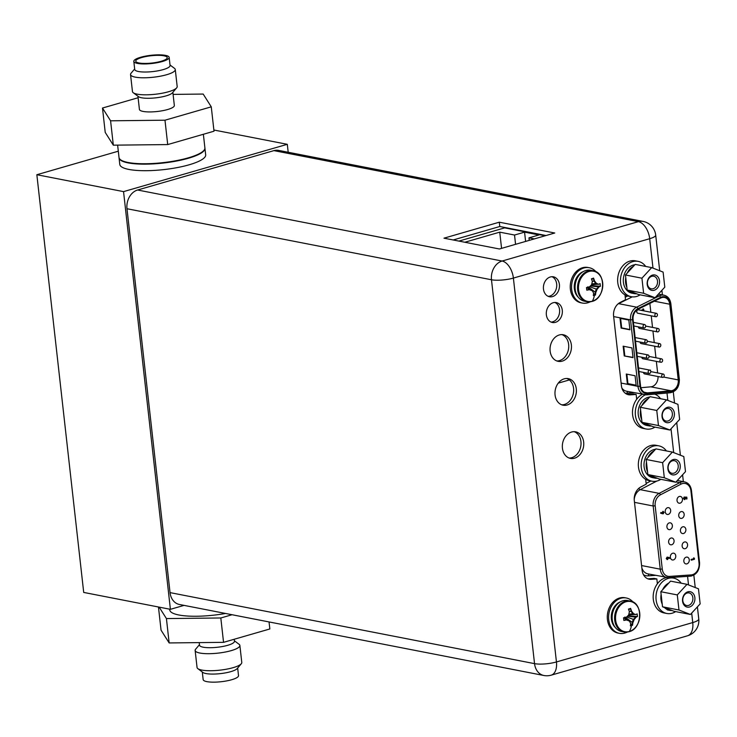 <?xml version="1.0" encoding="UTF-8"?>
<svg xmlns="http://www.w3.org/2000/svg" width="737" height="737" viewBox="0 0 737 737"><rect width="100%" height="100%" fill="white"/><g stroke="black" fill="none" stroke-linecap="round" stroke-linejoin="round"><path stroke-width="1.11" d="M569.379 379.933L558.231 383.148M458.93 241.091L504.688 227.871L545.187 235.766M464.826 242.243L499.741 232.155L514.527 235.039L524.569 232.137L539.005 234.946L528.963 237.848L534.343 238.899M525.61 241.423L524.569 232.137M515.568 244.315L514.527 235.039M529.249 240.373L528.963 237.848M501.565 248.369L499.741 232.155M170.044 592.612L534.537 663.641L491.478 279.765A15.698 12.289 -79 0 1 502.09 261.036L638.399 221.653A15.698 12.289 -79 0 1 643.097 221.422L278.604 150.394A15.698 12.289 101 0 0 273.906 150.624L137.598 190.008A15.698 12.289 101 0 0 126.985 208.737L170.044 592.612A15.698 12.289 101 0 0 179.349 604.46L543.842 675.488A15.698 12.289 -79 0 1 534.537 663.641A15.698 3.639 -6.4 0 0 556.444 661.955L692.752 622.572L691.684 613.083M499.308 222.196L554.758 233.003L499.419 248.986L443.969 238.18L499.308 222.196L499.787 226.508L546.034 235.518M624.976 294.855L625.52 299.692L620.075 302.511A11.958 9.351 101 0 0 613.608 316.136L621.411 385.709A11.958 9.351 101 0 0 628.495 394.737A11.958 9.351 101 0 0 630.43 394.857L636.151 394.452L636.694 399.288M651.13 579.337L656.842 578.941L654.115 578.407L648.394 578.812L651.13 579.337A11.958 9.351 101 0 1 649.196 579.227A11.958 9.351 101 0 1 642.102 570.198L634.299 500.616A11.958 9.351 101 0 1 640.766 487L646.211 484.172L645.667 479.345M657.386 583.768L656.842 578.941M674.143 577.301L674.254 578.259M567.14 405A13.542 10.594 101 0 0 576.38 391.384A13.542 10.594 101 0 0 568.264 378.625A13.542 10.594 101 0 0 564.21 378.827A13.542 10.594 101 0 0 554.979 392.443A13.542 10.594 101 0 0 563.086 405.203A13.542 10.594 101 0 0 567.14 405M562.22 361.139A13.542 10.594 101 0 0 571.461 347.523A13.542 10.594 101 0 0 563.344 334.764A13.542 10.594 101 0 0 559.291 334.967A13.542 10.594 101 0 0 550.051 348.583A13.542 10.594 101 0 0 558.167 361.342A13.542 10.594 101 0 0 562.22 361.139M555.422 322.355A10.152 7.95 101 0 0 562.349 312.138A10.152 7.95 101 0 0 556.269 302.575A10.152 7.95 101 0 0 553.22 302.723A10.152 7.95 101 0 0 546.301 312.939A10.152 7.95 101 0 0 552.382 322.502A10.152 7.95 101 0 0 555.422 322.355M552.538 296.596A10.152 7.95 101 0 0 559.457 286.38A10.152 7.95 101 0 0 553.376 276.808A10.152 7.95 101 0 0 550.336 276.965A10.152 7.95 101 0 0 543.409 287.172A10.152 7.95 101 0 0 549.489 296.744A10.152 7.95 101 0 0 552.538 296.596M574.51 458.211A13.542 10.594 101 0 0 583.75 444.595A13.542 10.594 101 0 0 575.634 431.836A13.542 10.594 101 0 0 571.58 432.039A13.542 10.594 101 0 0 562.34 445.655A13.542 10.594 101 0 0 570.456 458.414A13.542 10.594 101 0 0 574.51 458.211M636.151 394.452L633.424 393.927L627.703 394.323A11.958 9.351 -79 0 1 627.159 394.341M648.394 578.812A11.958 9.351 -79 0 1 647.851 578.831M566.882 378.477A13.542 10.594 -79 0 1 573.589 391.734A13.542 10.594 -79 0 1 564.413 404.466A13.542 10.594 -79 0 1 561.741 404.825M561.962 334.616A13.542 10.594 -79 0 1 568.669 347.873A13.542 10.594 -79 0 1 559.494 360.614A13.542 10.594 -79 0 1 556.822 360.964M554.869 302.456A10.152 7.95 -79 0 1 559.549 312.497A10.152 7.95 -79 0 1 552.695 321.82A10.152 7.95 -79 0 1 551.046 322.087M551.985 276.697A10.152 7.95 -79 0 1 556.665 286.739A10.152 7.95 -79 0 1 549.811 296.062A10.152 7.95 -79 0 1 548.162 296.329M574.243 431.689A13.542 10.594 -79 0 1 580.959 444.955A13.542 10.594 -79 0 1 571.783 457.686A13.542 10.594 -79 0 1 569.111 458.036M453.181 239.976L499.787 226.508M666.755 577.55A18.001 14.086 101 0 0 665.465 577.845A18.001 14.086 101 0 0 653.185 595.957A18.001 14.086 101 0 0 663.973 612.917L666.792 613.47A18.001 14.086 -79 0 1 656.004 596.5A18.001 14.086 -79 0 1 668.284 578.398A18.001 14.086 -79 0 1 673.673 578.13A18.001 14.086 -79 0 1 681.228 583.197M673.673 578.13L670.863 577.578A18.001 14.086 101 0 0 670.679 577.541M675.691 611.609A18.001 14.086 -79 0 1 672.181 613.202A18.001 14.086 -79 0 1 666.792 613.47M700.15 603.879L690.412 614.474L678.98 609.996L677.285 594.925L687.022 584.33L698.455 588.808L700.15 603.879M687.87 591.811A7.849 6.145 101 0 0 682.563 601.18A7.849 6.145 101 0 0 689.565 606.984A7.849 6.145 101 0 0 694.871 597.624A7.849 6.145 101 0 0 687.87 591.811M671.904 610.466A14.399 11.267 -79 0 1 669.5 610.328A14.399 11.267 -79 0 1 664.553 607.583L673.95 611.268L690.412 614.474M662.213 604.1A14.399 11.267 -79 0 1 660.96 599.457A14.399 11.267 -79 0 1 661.126 594.409L662.517 606.791L678.98 609.996M662.563 589.821A14.399 11.267 -79 0 1 668.827 583.013L660.822 591.719L661.126 594.409M687.022 584.33L670.569 581.125L668.827 583.013M660.822 591.719L677.285 594.925M662.517 606.791L664.553 607.583M687.142 593.036A6.412 5.012 101 0 0 682.775 599.476A6.412 5.012 101 0 0 686.608 605.519A6.412 5.012 101 0 0 688.533 605.427A6.412 5.012 101 0 0 692.9 598.978A6.412 5.012 101 0 0 689.067 592.935A6.412 5.012 101 0 0 687.142 593.036M658.841 445.848L656.022 445.305A18.001 14.086 101 0 0 650.624 445.572A18.001 14.086 101 0 0 638.353 463.684A18.001 14.086 101 0 0 649.14 480.644L651.95 481.197A18.001 14.086 -79 0 1 641.162 464.227A18.001 14.086 -79 0 1 653.443 446.115A18.001 14.086 -79 0 1 658.841 445.848A18.001 14.086 -79 0 1 666.395 450.924M660.859 479.326A18.001 14.086 -79 0 1 657.349 480.929A18.001 14.086 -79 0 1 651.95 481.197M685.493 471.634L675.746 482.228L664.313 477.751L662.627 462.679L672.365 452.085L683.798 456.562L685.493 471.634M673.203 459.575A7.849 6.145 101 0 0 667.906 468.935A7.849 6.145 101 0 0 674.908 474.748A7.849 6.145 101 0 0 680.214 465.379A7.849 6.145 101 0 0 673.203 459.575M657.247 478.23A14.399 11.267 -79 0 1 654.843 478.092A14.399 11.267 -79 0 1 649.896 475.347L659.283 479.022L675.746 482.228M647.556 471.855A14.399 11.267 -79 0 1 646.303 467.212A14.399 11.267 -79 0 1 646.469 462.163L647.851 474.545L664.313 477.751M655.552 449.266A14.399 11.267 101 0 0 644.101 466.788A14.399 11.267 101 0 0 652.641 477.659L654.843 478.092M647.906 457.585A14.399 11.267 -79 0 1 654.17 450.768L646.165 459.473L646.469 462.163M672.365 452.085L655.902 448.879L654.17 450.768M646.165 459.473L662.627 462.679M647.851 474.545L649.896 475.347M672.485 460.791A6.412 5.012 101 0 0 668.109 467.24A6.412 5.012 101 0 0 671.951 473.283A6.412 5.012 101 0 0 673.867 473.182A6.412 5.012 101 0 0 678.243 466.742A6.412 5.012 101 0 0 674.401 460.699A6.412 5.012 101 0 0 672.485 460.791M628.781 631.729A15.772 12.345 -79 0 1 624.055 631.968L629.02 631.729C642.48 628.808 643.392 602.553 630.089 601.005L627.62 600.526A15.772 12.345 101 0 0 622.894 600.756A15.772 12.345 101 0 0 612.143 616.62A15.772 12.345 101 0 0 621.586 631.489L624.055 631.968A15.772 12.345 -79 0 1 614.603 617.109A15.772 12.345 -79 0 1 625.363 601.245A15.772 12.345 -79 0 1 630.089 601.005A15.772 12.345 -79 0 1 636.04 604.607M629.352 631.462A15.366 12.022 -79 0 1 615.635 620.084A15.366 12.022 -79 0 1 626.017 601.751A15.366 12.022 101 0 1 639.734 613.129A15.366 12.022 101 0 1 629.352 631.462A21.437 12.391 73.9 0 0 631.452 625.649L632.512 625.234A21.401 12.363 -106.1 0 0 632.816 622.811A21.023 12.962 -68.6 0 0 634.124 619.605A21.023 10.29 -33.9 0 0 635.976 617.219A21.401 4.956 -6.4 0 0 637.45 616.51L637.155 613.866A21.401 4.956 173.6 0 1 635.681 614.575A21.023 1.852 -162.6 0 0 633.461 613.645A21.023 8.089 -137.4 0 0 631.508 611.111A21.401 12.363 -106.1 0 0 630.632 608.458L628.486 609.075A21.401 12.363 73.9 0 1 629.361 611.728A21.023 12.962 111.4 0 1 628.624 615.045A21.023 10.29 146.1 0 1 626.192 617.32A21.401 4.956 173.6 0 1 623.548 617.799L623.843 620.443A21.401 4.956 -6.4 0 0 626.496 619.964A21.023 1.852 17.4 0 1 629.287 621.005A21.023 8.089 42.6 0 1 630.669 623.428A21.401 12.363 73.9 0 1 630.365 625.851L631.452 625.649M635.976 617.219L633.249 619.439L632.226 622.691L632.512 625.234M634.124 619.605L626.561 616.998M627.445 616.196L635.386 617.109L637.45 616.51M624.211 617.689L625.906 619.845L623.843 620.443M624.921 617.56L627.988 620.508M625.013 617.542L626.174 618.923M630.651 623.64L632.493 625.317M624.921 617.016L632.816 622.811M626.496 619.964L625.906 619.845M628.753 609.831L630.596 608.366M630.632 608.458L630.918 611.001L632.576 613.479L635.091 614.465L628.606 615.063M629.361 611.728L631.508 611.111M633.461 613.645L628.845 614.216M635.681 614.575L635.091 614.465M627.703 615.948L637.496 616.482M627.242 632.088A18.001 14.086 -79 0 1 624.801 633.065A18.001 14.086 -79 0 1 619.402 633.332A18.001 14.086 -79 0 1 608.615 616.372A18.001 14.086 -79 0 1 620.895 598.26A18.001 14.086 -79 0 1 626.293 597.993A18.001 14.086 -79 0 1 633.083 602.092M626.293 597.993L624.967 597.735A18.001 14.086 101 0 0 619.577 598.002A18.001 14.086 101 0 0 607.297 616.114A18.001 14.086 101 0 0 618.085 633.074L619.402 633.332M591.737 301.47A15.772 12.345 -79 0 1 587.011 301.7L591.977 301.461C605.436 298.54 606.348 272.294 593.045 270.737L590.577 270.258A15.772 12.345 101 0 0 585.851 270.497A15.772 12.345 101 0 0 575.09 286.352A15.772 12.345 101 0 0 584.542 301.221L587.011 301.7A15.772 12.345 -79 0 1 577.559 286.84A15.772 12.345 -79 0 1 588.319 270.976A15.772 12.345 -79 0 1 593.045 270.737A15.772 12.345 -79 0 1 598.997 274.339M592.308 301.193A15.366 12.022 -79 0 1 578.591 289.816A15.366 12.022 -79 0 1 588.974 271.483A15.366 12.022 101 0 1 602.682 282.861A15.366 12.022 101 0 1 592.308 301.193A21.437 12.391 73.9 0 0 594.4 295.38L595.468 294.966A21.401 12.363 -106.1 0 0 595.772 292.543A21.023 12.962 -68.6 0 0 597.081 289.337A21.023 10.29 -33.9 0 0 598.932 286.951A21.401 4.956 -6.4 0 0 600.406 286.242L600.111 283.598A21.401 4.956 173.6 0 1 598.637 284.307A21.023 1.852 -162.6 0 0 596.408 283.386A21.023 8.089 -137.4 0 0 594.455 280.843A21.401 12.363 -106.1 0 0 593.58 278.19L591.433 278.807A21.401 12.363 73.9 0 1 592.318 281.46A21.023 12.962 111.4 0 1 591.581 284.777A21.023 10.29 146.1 0 1 589.149 287.052A21.401 4.956 173.6 0 1 586.495 287.531L586.799 290.175A21.401 4.956 -6.4 0 0 589.443 289.696A21.023 1.852 17.4 0 1 592.244 290.737A21.023 8.089 42.6 0 1 593.626 293.16A21.401 12.363 73.9 0 1 593.322 295.583L594.4 295.38M598.932 286.951L596.205 289.171L595.183 292.423L595.468 294.966M597.081 289.337L589.517 286.73M590.401 285.928L598.343 286.84L600.406 286.242M587.168 287.421L588.854 289.577L586.799 290.175M587.868 287.292L590.945 290.249M587.969 287.273L589.13 288.664M593.607 293.381L595.45 295.049M587.877 286.748L595.772 292.543M589.443 289.696L588.854 289.577M591.71 279.563L593.552 278.098M593.58 278.19L593.865 280.733L595.533 283.211L598.048 284.196L591.562 284.795M592.308 281.46L594.455 280.843M596.408 283.386L591.793 283.948M598.637 284.307L598.048 284.196M590.659 285.68L600.452 286.214M590.19 301.82A18.001 14.086 -79 0 1 587.748 302.796A18.001 14.086 -79 0 1 582.359 303.064A18.001 14.086 -79 0 1 571.571 286.103A18.001 14.086 -79 0 1 583.851 267.992A18.001 14.086 -79 0 1 589.241 267.724A18.001 14.086 -79 0 1 596.04 271.824M589.241 267.724L587.923 267.467A18.001 14.086 101 0 0 582.525 267.734A18.001 14.086 101 0 0 570.254 285.845A18.001 14.086 101 0 0 581.032 302.815L582.359 303.064M642.378 394.313A18.001 14.086 101 0 0 632.484 412.996A18.001 14.086 101 0 0 643.281 428.437L646.1 428.98A18.001 14.086 -79 0 1 635.294 413.521A18.001 14.086 -79 0 1 645.244 394.839M655 427.119A18.001 14.086 -79 0 1 651.49 428.713A18.001 14.086 -79 0 1 646.1 428.98M654.723 394.129A18.001 14.086 -79 0 1 660.536 398.708M638.15 261.368L635.331 260.815A18.001 14.086 101 0 0 629.932 261.082A18.001 14.086 101 0 0 617.652 279.194A18.001 14.086 101 0 0 628.44 296.163L631.259 296.707A18.001 14.086 -79 0 1 620.471 279.738A18.001 14.086 -79 0 1 632.751 261.635A18.001 14.086 -79 0 1 638.15 261.368A18.001 14.086 -79 0 1 645.695 266.435M640.158 294.846A18.001 14.086 -79 0 1 636.657 296.44A18.001 14.086 -79 0 1 631.259 296.707M679.634 419.427L669.887 430.021L658.454 425.544L656.768 410.472L666.506 399.878L677.939 404.355L679.634 419.427M667.344 407.358A7.849 6.145 101 0 0 662.047 416.727A7.849 6.145 101 0 0 669.049 422.531A7.849 6.145 101 0 0 674.355 413.171A7.849 6.145 101 0 0 667.344 407.358M651.388 426.014A14.399 11.267 -79 0 1 648.984 425.875A14.399 11.267 -79 0 1 644.037 423.13L653.433 426.815L669.887 430.021M641.697 419.648A14.399 11.267 -79 0 1 640.444 415.005A14.399 11.267 -79 0 1 640.61 409.956L642.001 422.338L658.454 425.544M649.693 397.059A14.399 11.267 101 0 0 638.242 414.572A14.399 11.267 101 0 0 646.782 425.452L648.984 425.875M642.047 405.368A14.399 11.267 -79 0 1 648.311 398.56L640.306 407.266L640.61 409.956M666.506 399.878L650.052 396.672L648.311 398.56M640.306 407.266L656.768 410.472M642.001 422.338L644.037 423.13M666.626 408.584A6.412 5.012 101 0 0 662.25 415.023A6.412 5.012 101 0 0 666.091 421.067A6.412 5.012 101 0 0 668.017 420.974A6.412 5.012 101 0 0 672.384 414.526A6.412 5.012 101 0 0 668.542 408.482A6.412 5.012 101 0 0 666.626 408.584M664.792 287.154L655.055 297.748L643.622 293.271L641.927 278.199L651.674 267.605L663.107 272.082L664.792 287.154M652.512 275.085A7.849 6.145 101 0 0 647.206 284.454A7.849 6.145 101 0 0 654.216 290.258A7.849 6.145 101 0 0 659.514 280.898A7.849 6.145 101 0 0 652.512 275.085M636.556 293.741A14.399 11.267 -79 0 1 634.152 293.602A14.399 11.267 -79 0 1 629.205 290.857L638.592 294.542L655.055 297.748M626.855 287.366A14.399 11.267 -79 0 1 625.612 282.732A14.399 11.267 -79 0 1 625.768 277.683L627.159 290.056L643.622 293.271M634.852 264.776A14.399 11.267 101 0 0 623.41 282.299A14.399 11.267 101 0 0 631.95 293.179L634.152 293.602M627.205 273.095A14.399 11.267 -79 0 1 633.47 266.287L625.473 274.984L625.768 277.683M651.674 267.605L635.211 264.39L633.47 266.287M625.473 274.984L641.927 278.199M627.159 290.056L629.205 290.857M651.784 276.301A6.412 5.012 101 0 0 647.418 282.75A6.412 5.012 101 0 0 651.259 288.793A6.412 5.012 101 0 0 653.175 288.701A6.412 5.012 101 0 0 657.551 282.253A6.412 5.012 101 0 0 653.71 276.209A6.412 5.012 101 0 0 651.784 276.301M682.775 526.817A3.455 2.708 101 0 0 680.417 530.299A3.455 2.708 101 0 0 682.48 533.551A3.455 2.708 101 0 0 683.521 533.505A3.455 2.708 101 0 0 685.88 530.023A3.455 2.708 101 0 0 683.807 526.771A3.455 2.708 101 0 0 682.775 526.817M662.268 513.689L660.582 513.155L662.268 513.689M663.263 511.377L661.927 512.832M660.767 513.192L660.942 512.501L660.582 513.155M684.756 497.761L684.977 497.18L686.773 497.134L684.802 497.143L685.014 498.166L684.572 498.838L684 498.424M686.773 497.134L686.976 498.903L685.696 497.862L684.848 499.566L683.604 498.59L684.129 497.014L683.429 498.553L684.673 499.529M684.848 499.566L684.314 499.575M686.451 499.05L686.138 497.844M693.683 558.683L693.6 557.891L694.346 558.185L694.466 559.263L691.315 560.175L691.057 559.447L693.858 558.72L693.775 557.927M668.321 514.389A3.455 2.708 101 0 0 670.679 510.916A3.455 2.708 101 0 0 668.606 507.655A3.455 2.708 101 0 0 667.565 507.71A3.455 2.708 101 0 0 665.216 511.183A3.455 2.708 101 0 0 667.28 514.444A3.455 2.708 101 0 0 668.321 514.389M670.025 529.571A3.455 2.708 101 0 0 672.374 526.089A3.455 2.708 101 0 0 670.311 522.837A3.455 2.708 101 0 0 669.27 522.883A3.455 2.708 101 0 0 666.911 526.365A3.455 2.708 101 0 0 668.984 529.617A3.455 2.708 101 0 0 670.025 529.571M671.72 544.744A3.455 2.708 101 0 0 674.079 541.271A3.455 2.708 101 0 0 672.006 538.01A3.455 2.708 101 0 0 670.974 538.065A3.455 2.708 101 0 0 668.616 541.538A3.455 2.708 101 0 0 670.688 544.8A3.455 2.708 101 0 0 671.72 544.744M673.425 559.917A3.455 2.708 101 0 0 675.783 556.444A3.455 2.708 101 0 0 673.71 553.183A3.455 2.708 101 0 0 672.678 553.238A3.455 2.708 101 0 0 670.32 556.711A3.455 2.708 101 0 0 672.393 559.973A3.455 2.708 101 0 0 673.425 559.917M680.113 503.15A3.455 2.708 101 0 0 682.471 499.668A3.455 2.708 101 0 0 680.398 496.416A3.455 2.708 101 0 0 679.367 496.462A3.455 2.708 101 0 0 677.008 499.944A3.455 2.708 101 0 0 679.081 503.196A3.455 2.708 101 0 0 680.113 503.15M681.817 518.323A3.455 2.708 101 0 0 684.176 514.85A3.455 2.708 101 0 0 682.103 511.589A3.455 2.708 101 0 0 681.071 511.644A3.455 2.708 101 0 0 678.713 515.117A3.455 2.708 101 0 0 680.785 518.378A3.455 2.708 101 0 0 681.817 518.323M685.226 548.678A3.455 2.708 101 0 0 687.584 545.205A3.455 2.708 101 0 0 685.511 541.944A3.455 2.708 101 0 0 684.47 541.999A3.455 2.708 101 0 0 682.112 545.472A3.455 2.708 101 0 0 684.185 548.733A3.455 2.708 101 0 0 685.226 548.678M686.921 563.851A3.455 2.708 101 0 0 689.279 560.378A3.455 2.708 101 0 0 687.216 557.117A3.455 2.708 101 0 0 686.175 557.172A3.455 2.708 101 0 0 683.816 560.645A3.455 2.708 101 0 0 685.889 563.906A3.455 2.708 101 0 0 686.921 563.851M668.035 557.246L669.721 557.78L669.537 558.462L668.385 558.102L667.519 559.558L666.405 558.655L667.077 557.135L667.86 557.209L667.077 557.135L666.23 558.618L667.335 559.521M667.519 559.558L667.04 559.558M668.385 558.121L669.537 558.462M663.226 513.8L662.443 513.726L663.226 513.8L664.083 512.316L662.793 511.377M660.942 512.501L662.102 512.869L663.171 511.349M662.627 512.749L663.125 513.109L663.521 512.491L663.014 512.114L663.125 513.109L662.452 512.712M663.337 512.455L662.95 513.081M684.304 497.051L684.572 498.838M684.176 498.461L684.747 498.875L685.014 498.166M691.315 560.175L691.057 559.447M691.242 559.475L693.858 558.72M667.178 557.826L667.851 558.222L667.353 557.854L666.967 558.48L667.473 558.849L667.353 557.854M667.676 558.185L667.289 558.821M656.335 316.707A1.732 1.354 -79 0 1 655.967 313.363A1.732 1.354 -79 0 1 656.335 316.707M656.483 313.336L638.435 309.816A1.732 1.354 101 0 0 637.772 313.216L655.819 316.726M658.03 376.543A8.927 6.992 -79 0 1 651.95 386.621A8.927 6.992 -79 0 1 650.826 386.833L640.886 387.708M657.644 372.94L656.345 361.37M655.939 357.767L654.649 346.187M654.244 342.585L652.945 331.014M652.54 327.412L651.241 315.832M650.835 312.239L649.85 303.441M640.904 310.305L643.033 309.687L642.94 308.886L643.696 309.19L643.816 310.268L642.581 310.627M641.844 357.233A1.732 1.354 101 0 0 642.885 358.744L660.923 362.263A1.732 1.354 -79 0 1 661.586 358.864A1.732 1.354 -79 0 1 660.923 362.263M638.445 326.887A1.732 1.354 101 0 0 639.476 328.389L657.524 331.908A1.732 1.354 -79 0 1 658.187 328.509A1.732 1.354 -79 0 1 657.524 331.908M640.14 342.06A1.732 1.354 101 0 0 641.181 343.562L659.228 347.081A1.732 1.354 -79 0 1 659.882 343.691A1.732 1.354 -79 0 1 659.228 347.081M643.548 372.415A1.732 1.354 101 0 0 644.58 373.917L662.627 377.436A1.732 1.354 -79 0 1 663.291 374.046A1.732 1.354 -79 0 1 662.627 377.436M672.199 390.564A8.927 6.992 101 0 0 678.233 379.905L669.74 304.224A8.927 6.992 101 0 0 664.442 297.481A8.927 6.992 101 0 0 661.771 297.61A8.927 6.992 101 0 0 660.665 298.043L638.03 309.328A8.927 6.992 101 0 0 633.101 319.554L640.564 386.05A8.927 6.992 101 0 0 645.852 392.793A8.927 6.992 101 0 0 647.408 392.867L671.075 390.776A8.927 6.992 101 0 0 672.199 390.564M624.239 355.934L633.046 357.648L631.95 347.901L623.143 346.187L624.239 355.934L633.009 357.371M629.923 329.798L628.827 320.051L620.02 318.338L621.116 328.085L629.923 329.798M636.169 385.497L635.073 375.75L626.275 374.037L627.362 383.784L636.169 385.497M623.742 346.298L624.801 355.768M620.618 318.458L621.678 327.919L621.116 328.085M621.678 327.919L629.886 329.522M626.865 374.147L627.924 383.618L627.362 383.784M627.924 383.618L636.132 385.211M650.522 370.094L650.596 370.72M641.079 310.332L643.033 309.687M643.208 309.724L643.115 308.923M647.943 358.302A1.732 1.354 -79 0 1 647.574 354.958A1.732 1.354 -79 0 1 647.943 358.302M644.543 327.947A1.732 1.354 -79 0 1 644.166 324.602A1.732 1.354 -79 0 1 644.543 327.947M646.238 343.12A1.732 1.354 -79 0 1 645.87 339.785A1.732 1.354 -79 0 1 646.238 343.12M649.647 373.475A1.732 1.354 -79 0 1 649.269 370.131A1.732 1.354 -79 0 1 649.647 373.475M184.057 605.381L170.404 609.324L123.549 191.62L287.301 144.314L288.195 152.264M170.404 609.324L83.705 592.428L36.85 174.724L118.307 151.196M287.301 144.314L213.868 130.007M123.549 191.62L36.85 174.724M189.142 164.793A43.207 10.014 173.6 0 1 144.388 170.698A43.207 10.014 173.6 0 1 119.799 164.462L119.062 157.921A43.207 10.014 173.6 0 0 143.651 164.158A43.207 10.014 173.6 0 0 188.405 158.252A43.207 10.014 -6.4 0 0 204.941 148.284L205.678 154.825A43.207 10.014 173.6 0 1 189.142 164.793M199.23 642.609L199.515 645.17A17.568 4.072 -6.4 0 0 209.511 647.712A17.568 4.072 -6.4 0 0 227.715 645.308A17.568 4.072 -6.4 0 0 234.44 641.254L234.219 639.265M199.46 644.682L195.683 649.15A22.469 5.205 -6.4 0 0 205.614 653.645A22.469 5.205 -6.4 0 0 231.243 650.624A22.469 5.205 -6.4 0 0 239.055 644.276L234.384 640.766M197.838 668.643L202.868 672.43A17.789 4.127 173.6 0 0 230.801 671.647A17.789 4.127 -6.4 0 0 237.203 668.579L241.275 663.77A22.506 5.214 -6.4 0 1 233.168 667.648A22.506 5.214 173.6 0 1 197.838 668.643A22.506 5.214 173.6 0 1 197.055 667.473L195.139 650.458A22.506 5.214 173.6 0 0 207.954 653.701A22.506 5.214 173.6 0 0 231.261 650.624A22.506 5.214 -6.4 0 0 239.875 645.437A22.506 5.214 -6.4 0 0 238.724 644.027M195.139 650.458A22.506 5.214 173.6 0 1 195.95 648.827M241.275 663.77A22.506 5.214 -6.4 0 0 241.782 662.462L239.875 645.437M202.306 672.006L203.154 679.588A17.789 4.127 173.6 0 0 213.279 682.158A17.789 4.127 173.6 0 0 231.704 679.726A17.789 4.127 -6.4 0 0 238.512 675.617L237.664 668.044M225.513 613.46A43.207 10.014 173.6 0 1 169.777 610.015L169.676 609.186M232.044 614.732L220.814 617.974L166.424 618.573L159.164 607.131M269.051 621.945L269.843 628.965L223.551 642.342L169.151 642.94L161.053 630.163L158.455 606.993M220.814 617.974L223.551 642.342M166.424 618.573L169.151 642.94M172.863 92.318L174.337 105.474A17.568 4.072 173.6 0 1 167.621 109.527A17.568 4.072 -6.4 0 1 149.418 111.932A17.568 4.072 -6.4 0 1 139.413 109.389L137.939 96.234M176.373 88.173L172.412 92.853A17.568 4.072 173.6 0 1 166.083 95.884A17.568 4.072 173.6 0 1 138.501 96.658L133.6 92.973M177.184 86.542A22.506 5.214 173.6 0 1 168.57 91.738A22.506 5.214 -6.4 0 1 145.263 94.815A22.506 5.214 -6.4 0 1 132.457 91.563L130.541 74.538A22.506 5.214 -6.4 0 0 143.356 77.79A22.506 5.214 -6.4 0 0 166.663 74.713A22.506 5.214 173.6 0 0 175.277 69.527L177.184 86.542M170.017 64.994L174.494 68.357A22.506 5.214 173.6 0 1 175.277 69.527M134.668 68.956L131.048 73.23A22.506 5.214 -6.4 0 0 130.541 74.538M134.724 69.453A17.789 4.127 -6.4 0 0 144.839 72.023A17.789 4.127 -6.4 0 0 163.264 69.591A17.789 4.127 173.6 0 0 170.072 65.492L169.169 57.412A17.789 4.127 173.6 0 1 162.361 61.512A17.789 4.127 -6.4 0 1 143.936 63.944A17.789 4.127 -6.4 0 1 133.812 61.383L134.724 69.453M133.812 61.383A17.789 4.127 -6.4 0 1 140.62 57.274A17.789 4.127 173.6 0 1 159.045 54.842A17.789 4.127 173.6 0 1 169.169 57.412M141.808 57.514A15.845 3.676 173.6 0 1 158.833 55.349A15.845 3.676 173.6 0 1 167.216 57.956A15.845 3.676 173.6 0 1 161.173 61.282A15.845 3.676 -6.4 0 1 145.392 63.446A15.845 3.676 -6.4 0 1 135.838 61.475A15.845 3.676 -6.4 0 1 141.808 57.514M203.366 134.272L204.895 147.87A43.207 10.014 173.6 0 1 188.359 157.829A43.207 10.014 -6.4 0 1 143.604 163.743A43.207 10.014 -6.4 0 1 119.016 157.497L117.625 145.125M138.114 97.735L102.489 108.035L105.216 132.393L113.323 145.171L167.714 144.572L214.006 131.204L211.27 106.837L203.172 94.06L173.094 94.391M167.714 144.572L164.977 120.205L211.27 106.837M113.323 145.171L110.587 120.804L164.977 120.205M102.489 108.035L110.587 120.804M652.991 268.121L649.693 238.705L513.385 278.079A15.698 3.639 173.6 0 1 491.478 279.765L126.985 208.737M137.598 190.008L502.09 261.036A15.698 9.074 73.9 0 1 513.385 278.079L556.444 661.955A15.698 9.074 73.9 0 1 551.202 675.166L687.51 635.791A15.698 9.074 -106.1 0 0 692.752 622.572A15.698 3.639 -6.4 0 0 698.759 618.951L697.405 606.864M659.698 270.746L655.7 235.085A15.698 3.639 173.6 0 1 649.693 238.705A15.698 9.074 -106.1 0 0 638.399 221.653L273.906 150.624M673.682 452.601L671.011 428.796M667.833 400.394L667.003 393.042M688.524 584.911L687.566 576.371M627.703 394.323L630.43 394.857M620.361 601.834A14.62 11.442 101 0 0 611.618 613.479A14.62 11.442 101 0 0 615.349 627.546M583.317 271.566A14.62 11.442 101 0 0 574.574 283.211A14.62 11.442 101 0 0 578.305 297.278M691.177 574.906L669.546 576.408A9.655 7.554 -79 0 1 662.268 569.028L655.175 505.831A9.655 7.554 -79 0 1 660.398 494.84L680.997 484.145A9.655 7.554 -79 0 1 682.296 483.619A9.655 7.554 -79 0 1 690.91 490.768L699.026 563.151A9.655 7.554 -79 0 1 692.513 574.667A9.655 7.554 -79 0 1 691.177 574.906A1.437 0.875 -94 0 1 690.403 576.168A1.437 0.875 -94 0 1 690.256 576.159L668.901 577.651M669.546 576.408A1.437 0.875 86 0 1 668.763 577.679A1.437 0.875 86 0 1 668.625 577.67A11.092 8.678 -79 0 1 666.828 577.559A11.092 8.678 -79 0 1 660.251 569.185L662.268 569.028M641.586 565.546L660.251 569.185L653.166 505.987A11.092 8.678 -79 0 1 659.164 493.357A1.437 0.765 62.6 0 1 660.398 494.84M655.175 505.831L653.166 505.987L634.493 502.348M680.997 484.145A1.437 0.765 -117.4 0 0 679.772 482.661L676.022 481.934M656.787 481.077L640.241 489.663L659.164 493.357L679.772 482.661A11.092 8.678 -79 0 1 681.264 482.062A11.092 8.678 -79 0 1 684.59 481.897L677.349 480.487M638.776 488.364A2.165 1.142 -117.4 0 0 640.241 489.663A11.092 8.678 101 0 0 634.216 499.511M641.853 567.923A11.092 8.678 101 0 0 647.906 573.874L668.763 577.679L690.403 576.168C696.566 574.851 699.625 570.401 699.579 562.819L691.463 490.437L690.91 490.768M649.085 574.105A2.165 1.317 -94 0 0 648.311 575.864L655.552 575.357M643.447 574.676A13.248 10.373 101 0 0 648.311 575.864M650.835 480.975L646.128 483.426M691.785 575.892A11.092 8.678 -79 0 1 690.56 576.131M699.026 563.151L699.579 562.819M691.159 490.271L691.463 490.437C690.716 485.701 688.422 482.855 684.59 481.897M663.715 377.077L678.233 379.905M671.075 390.776L650.826 386.833M669.74 304.224L654.309 301.212M671.057 391.485L647.39 393.586A9.655 7.554 -79 0 1 639.992 386.206L632.539 319.711A9.655 7.554 -79 0 1 637.864 308.665L660.499 297.38A9.655 7.554 -79 0 1 661.688 296.919A9.655 7.554 -79 0 1 670.302 304.059L678.795 379.748A9.655 7.554 -79 0 1 672.273 391.264A9.655 7.554 -79 0 1 671.057 391.485A1.437 0.875 -95.1 0 1 670.302 392.747A1.437 0.875 -95.1 0 1 670.154 392.747L646.791 394.811M647.39 393.586A1.437 0.875 84.9 0 1 646.635 394.848A1.437 0.875 84.9 0 1 646.487 394.839A11.092 8.678 -79 0 1 644.562 394.737A11.092 8.678 -79 0 1 637.984 386.363L639.992 386.206M621.116 383.074L637.984 386.363L630.531 319.867A11.092 8.678 -79 0 1 636.657 307.172A1.437 0.765 63.5 0 1 637.864 308.665M632.539 319.711L630.531 319.867L613.654 316.578M660.499 297.38A1.437 0.765 -116.5 0 0 659.293 295.887L657.146 295.473M632.254 296.854L618.61 303.653L636.657 307.172L659.293 295.887A11.092 8.678 -79 0 1 660.656 295.353A11.092 8.678 -79 0 1 663.982 295.187L658.408 294.1M670.55 303.561L670.302 304.059M618.417 303.598A2.165 1.152 -116.5 0 0 618.61 303.653A11.092 8.678 101 0 0 617.873 304.068M627.684 295.979L625.243 297.204M621.927 388.178A11.092 8.678 101 0 0 626.514 391.218L646.635 394.848L670.302 392.747C676.391 391.347 679.403 386.897 679.348 379.417L670.854 303.727C670.108 298.992 667.823 296.145 663.982 295.187M678.795 379.748L679.348 379.417M625.142 393.143A13.248 10.373 101 0 0 627.086 393.199L633.682 392.618M627.786 391.467A2.165 1.308 -95.1 0 0 627.086 393.199M644.387 392.277L647.408 392.867M543.842 675.488A15.698 15.698 0 0 0 551.202 675.166M695.231 587.546L693.839 575.118M683.356 481.657L682.591 474.794M680.389 455.236L676.732 422.577M674.539 403.019L673.286 391.881M662.406 294.883L661.89 290.304M655.7 235.085A15.698 15.698 0 0 0 643.097 221.422M687.51 635.791A15.698 15.698 0 0 0 698.759 618.951M669.5 610.328L667.298 609.904M647.427 358.32L637.229 356.34M648.09 354.93L636.823 352.737M644.018 327.974L633.82 325.984M644.682 324.575L633.415 322.382M661.586 358.864L649.122 356.441M658.187 328.509L645.723 326.086M659.882 343.691L647.427 341.259M663.291 374.046L650.826 371.614M645.723 343.147L635.524 341.157M646.386 339.757L635.119 337.555M649.131 373.502L638.933 371.512M649.794 370.112L638.528 367.91"/></g></svg>

